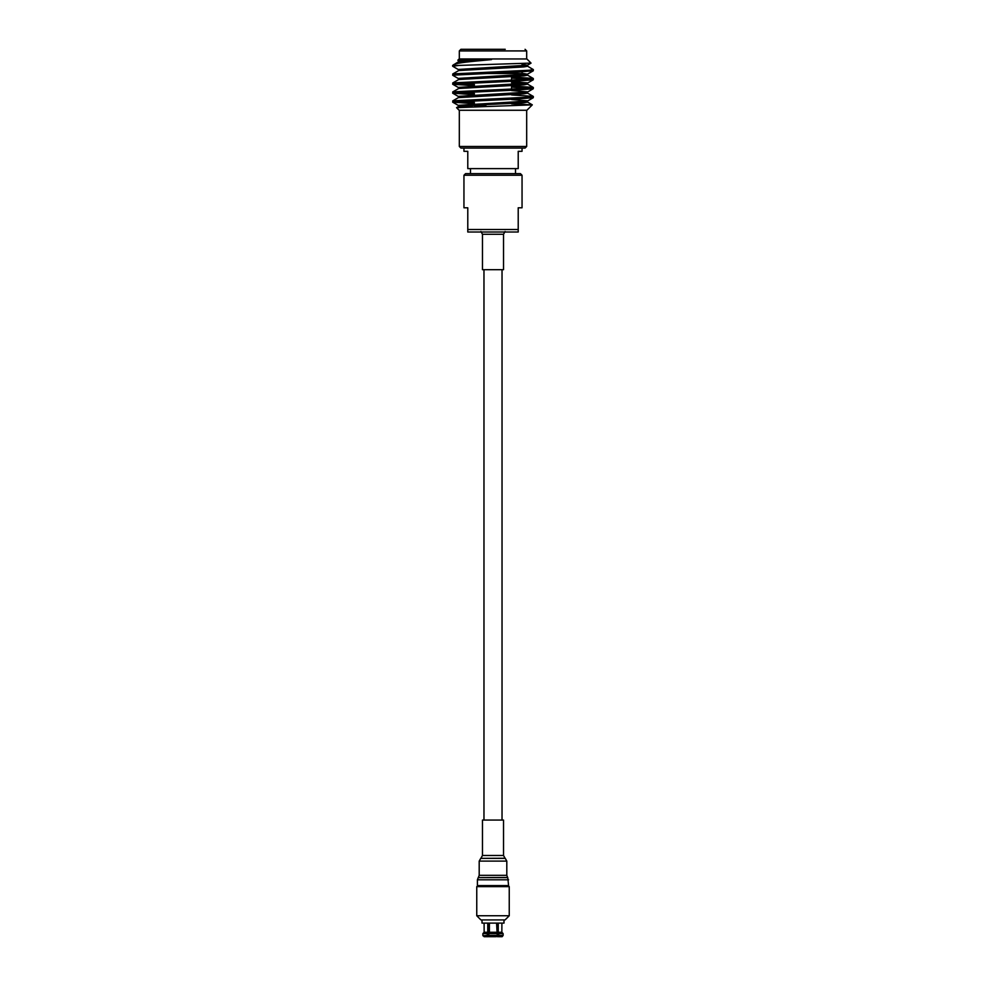 <?xml version="1.0" encoding="UTF-8"?>
<svg xmlns="http://www.w3.org/2000/svg" width="986" height="986" viewBox="0 0 986 986"><rect width="100%" height="100%" fill="white"/><g stroke="black" fill="none" stroke-linecap="round" stroke-linejoin="round"><path stroke-width="1.48" d="M483.966 269.696L483.966 820.069M502.034 269.696L502.034 820.069M488.797 933.446L489.401 932.251L488.76 933.631L497.203 933.446L497.24 935.431L496.599 923.352L498.25 923.352L498.25 932.251L501.849 932.251L503.119 933.631L503.119 935.431L503.119 933.631L501.849 932.251L501.899 923.106M495.798 936.7L489.401 936.7L488.76 935.431L490.202 936.7M502.207 936.651L503.119 935.431L498.891 935.431L498.25 936.7L498.891 935.431L498.25 936.7L501.849 936.7L498.25 936.7M497.449 923.352L497.449 936.7M484.101 923.106L484.151 932.251L487.75 932.251L487.75 923.352L489.401 923.352L489.401 932.251L496.599 932.251L497.203 933.446M482.93 935.776L487.109 935.431L487.75 936.7L487.109 933.631L482.881 933.631L484.151 932.251L482.881 933.631L482.881 935.431L484.151 936.7L488.551 936.7L488.551 923.352M496.771 936.651L497.24 935.431L488.76 935.431L488.76 933.631L497.24 933.631M498.25 932.251L498.891 935.431M482.006 919.926L482.006 923.106L503.994 923.106L503.994 919.926M487.109 933.631L487.75 932.251M485.753 936.7L484.151 936.7M493 919.926L505.078 919.926L509.244 915.747L476.756 915.747L480.921 919.926L493 919.926M509.244 915.747L509.244 886.624L476.756 886.624L476.756 915.747M505.239 49.3L460.93 49.3L459.316 50.915L459.316 58.963M460.93 148.085L459.316 146.47L526.684 146.47L525.07 148.085L460.93 148.085M522.05 148.085L522.05 151.314L518.217 151.314L518.217 168.618L467.783 168.618L467.783 151.314L463.95 151.314L463.95 148.085M470.482 173.635L470.482 168.618M515.518 173.635L515.518 168.618M520.435 173.635L522.05 175.249L463.95 175.249L465.565 173.635L520.435 173.635M522.05 175.249L522.05 207.799L518.217 207.799L518.217 232.018L467.783 232.018L467.783 207.799L463.95 207.799L463.95 175.249M511.561 103.875L532.304 104.861L456.555 107.647L459.106 110.259L526.894 110.259L532.304 104.861M458.478 61.748L458.773 60.454L467.327 59.591L457.812 60.245L459.106 58.963L526.894 58.963L531.035 63.092L459.365 65.409L452.648 66.235L458.564 69.698M459.365 65.409L452.648 65.409L452.648 66.235M527.448 66.136L533.352 69.599L529.137 70.265L452.993 73.901L452.722 75.281L458.564 78.658M533.352 69.599L533.278 70.807L517.588 72.04L452.648 75.195M511.561 77.007L533.007 78.387L529.137 79.237L452.993 82.873L452.722 84.254L474.439 85.72M455.791 83.625L474.439 84.599M533.352 78.56L533.278 79.767L517.588 81L452.648 84.167M511.561 85.979L533.007 87.36L529.137 88.21L452.993 91.834L452.722 93.214L474.439 94.693M455.791 92.598L474.439 93.571M533.352 87.532L533.278 88.74L517.588 89.972L452.648 93.14M511.561 78.128L530.209 79.139M511.561 87.088L530.209 88.111M511.561 94.939L533.007 96.32L529.137 97.17L452.993 100.806L452.722 102.187L474.439 103.666M533.352 96.492L533.278 97.7L517.588 98.933L452.648 102.1M457.812 60.245L458.564 60.725M467.327 59.591L491.546 59.591L479.369 60.75C460.77 62.414 452.155 63.979 453.535 65.409M481.907 73.506L522.05 73.506L522.05 71.83M472.43 106.808L458.773 105.292L527.436 101.077L533.278 97.7M461.584 107.215L458.773 106.414L479.812 104.91L523.923 102.778L527.522 102.1L527.227 100.806L511.561 99.549M511.561 90.576L527.227 91.834L527.522 93.14L523.923 93.806L458.478 97.614L458.773 96.32L527.436 92.117L533.278 88.74M458.478 88.654L458.773 87.36L527.436 83.144L533.278 79.767M452.71 91.932L458.773 88.469L523.923 84.845L527.522 84.167L527.227 82.873L511.561 81.616M458.478 79.681L458.773 78.387L527.436 74.184L522.05 73.284M458.478 70.721L458.773 69.414L527.436 65.212L522.05 64.312M455.791 101.558L474.439 102.544M491.546 59.591L458.773 61.576L452.648 65.409M527.522 84.167L511.561 82.738M452.71 82.972L458.773 79.509L523.923 75.873L527.522 75.195L524.835 74.653M452.71 73.999L458.773 70.536L523.923 66.912L527.522 66.235L527.522 65.113M524.835 65.692L522.05 65.433M474.439 105.798L485.913 105.798M467.783 229.504L518.217 229.504M477.409 879.795L477.409 885.601L508.591 885.601L507.765 877.626L478.235 877.626L477.409 879.795L508.591 879.795M482.474 820.069L503.526 820.069L503.526 855.491L482.474 855.491L482.474 820.069M503.526 269.696L482.474 269.696L482.474 234.274L503.526 234.274L503.526 269.696M498.854 933.446L503.045 933.446M503.119 933.631L498.891 933.631M482.955 933.446L487.146 933.446M525.07 49.3L526.684 50.915L459.316 50.915M478.235 877.626L507.63 877.478L506.804 875.322L506.804 861.111L505.251 858.362L480.749 858.362L479.196 861.111L506.804 861.111M478.37 877.478L479.196 875.322L506.804 875.322M480.749 858.362L505.078 858.251L503.526 855.491M478.678 885.601L478.678 886.624M507.322 885.601L507.322 886.624M459.316 110.259L459.316 146.47M522.05 65.951L522.05 63.757M511.561 89.085L511.561 85.597M511.561 80.125L511.561 76.637M458.564 105.564L452.722 102.187M458.564 96.591L452.722 93.214M458.564 87.631L452.722 84.254M527.436 74.184L533.278 70.807M527.436 65.212L531.01 63.153M458.478 105.465L458.478 106.587M527.522 74.086L527.522 75.195M458.552 106.488L456.555 107.647M527.448 102.014L532.28 104.812M458.552 97.528L452.71 100.905M527.448 93.041L533.29 96.418M527.448 84.081L533.29 87.446M527.448 75.109L533.29 78.486M526.684 110.259L526.684 146.47M526.684 50.915L526.684 58.963M479.196 875.322L479.196 861.111M480.921 858.251L482.474 855.491M480.921 231.513L482.474 234.274M505.078 231.513L503.526 234.274"/></g></svg>
